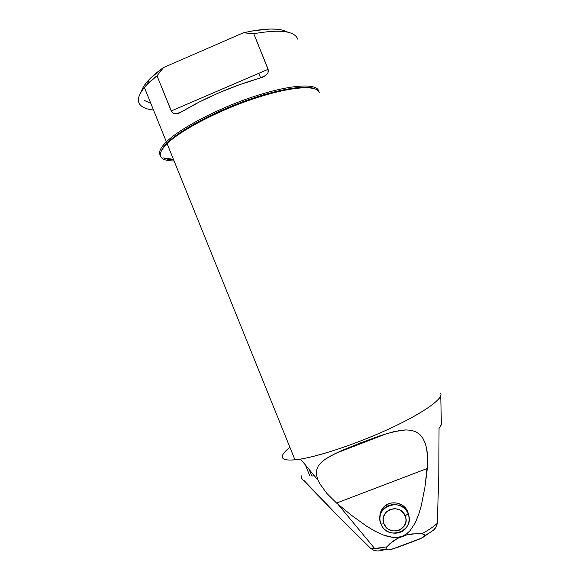 <?xml version="1.0" encoding="UTF-8"?>
<svg xmlns="http://www.w3.org/2000/svg" width="580" height="580" viewBox="0 0 580 580"><rect width="100%" height="100%" fill="white"/><g stroke="black" fill="none" stroke-linecap="round" stroke-linejoin="round"><path stroke-width="0.87" d="M379.864 516.606L381.024 511.168L384.207 506.623L388.941 503.658L391.667 502.918L397.329 503.077L402.542 505.361L406.5 509.428L407.82 511.944L408.081 513.786C409.806 518.411 409.378 522.79 406.805 526.923C401.026 536.529 384.757 534.673 380.959 524.015L384.003 523.849C378.029 510.56 400.214 502.142 405.181 515.866L408.081 513.786C401.715 496.212 373.302 507 380.959 524.015C379.175 519.187 379.704 514.663 382.539 510.436C388.535 501.279 404.34 503.331 408.081 513.786L407.82 511.944C404.101 501.562 388.419 499.532 382.466 508.624C380.495 511.451 379.646 514.598 379.922 518.049M289.884 447.296C286.244 450.174 283.888 452.647 282.83 454.713C283.888 452.647 286.244 450.174 289.884 447.296M163.248 159.029C165.662 160.305 169.273 160.943 174.087 160.943C169.273 160.943 165.662 160.305 163.248 159.029C158.144 156.245 159.645 150.916 167.736 143.057C182.047 129.405 220.233 109.62 255.961 97.984C291.74 86.275 317.376 84.883 319.312 92.619C317.376 84.818 291.327 86.311 255.178 98.237C219.081 110.099 180.873 130.094 167.098 143.659C159.572 151.199 158.289 156.325 163.248 159.029M163.727 157.847C165.967 159.043 169.258 159.681 173.608 159.761C169.258 159.681 165.967 159.043 163.727 157.847M164.125 158.05L173.434 159.319L164.125 158.05M440.749 395.799L441.329 421.892L440.749 395.799M287.02 31.755L282.649 30.16L276.986 29.232L270.099 29.015L253.112 30.805L243.317 32.806L253.772 33.712C279.973 29.101 294.625 30.914 297.728 39.157C294.625 30.914 279.973 29.101 253.772 33.712L268.402 70.238L267.989 72.862L265.821 75.407L259.441 78.344C233.559 85.543 202.877 98.76 182.309 111.49L176.537 113.781L173.608 113.441L171.694 111.846L157.013 75.784C151.677 79.888 147.465 83.774 144.369 87.442C137.315 96.178 136.525 102.522 141.984 106.466C135.894 102.029 137.561 94.721 146.987 84.564L157.013 75.784L163.575 67.526C157.716 71.644 152.953 75.61 149.285 79.409C145.022 83.861 142.419 87.826 141.476 91.306M141.984 106.466C144.645 108.337 148.48 109.526 153.504 110.033M318.623 90.915C316.658 82.969 290.116 84.506 253.554 96.65C217.05 108.721 178.85 128.992 165.713 142.52C160.174 148.226 158.391 152.533 160.363 155.447C158.311 152.417 160.319 147.885 166.373 141.861C180.119 128.238 218.312 108.199 254.417 96.367C290.58 84.462 316.658 83.041 318.623 90.915L318.326 90.175M313.99 475.767L311.83 476.042L309.212 469.568M303.906 480.392L336.799 514.728L302.571 479.537L301.788 478.457L301.846 475.673M287.774 32.168C280.01 27.767 265.19 27.978 243.317 32.806L163.575 67.526L150.713 77.974L146.24 82.838L143.144 87.348M144.391 100.499L150.771 103.276M440.691 393.363C443.671 398.098 425.314 411.771 393.349 426.931C361.463 442.069 321.69 455.721 300.527 459.092C286.266 461.209 280.365 459.751 282.83 454.713C280.698 458.99 284.744 460.694 294.959 459.831C313.505 458.142 354.38 444.933 388.796 429.055C423.284 413.177 443.896 398.3 440.691 393.363M423.023 537.298L434.355 529.504L436.385 526.691L437.291 523.341C433.441 526.792 428.315 530.265 421.907 533.76L424.618 534.774L424.575 535.891L421.537 538.146L391.152 549.514L389.028 549.934L386.374 549.608L386.128 548.093L386.882 546.875L374.687 548.47L370.649 548.346L336.799 514.728L370.649 548.346L374.644 548.477L386.882 546.875L393.479 540.843L397.612 538.363L406.986 534.847L416.998 533.535L421.907 533.76C428.315 530.265 433.441 526.792 437.291 523.341L438.777 475.97L439.046 428.366C441.293 425.633 442.061 423.48 441.329 421.892M427.75 461.673L424.966 486.99L421.355 505.347L418.731 514.351L415.171 522.964L409.98 530.773L406.486 533.948L402.346 536.217L397.721 537.355L392.928 537.385L388.216 536.558L383.619 535.122L374.912 531.128L366.683 526.234L351.248 515.127L336.567 503.048L326.946 493.529L319.747 483.669L317.477 478.848L316.39 474.28L316.637 470.01L318.246 466.124L321.117 462.593L325.039 459.375L335.204 453.567L360.492 442.895L387.404 433.405L400.055 430.433L405.927 429.911L411.285 430.316L415.976 431.839L419.905 434.572L422.972 438.429L425.234 443.316L426.735 448.92L427.554 455.119L427.337 468.444L336.567 503.048L351.248 515.127L366.683 526.234L374.912 531.128L383.619 535.122L392.928 537.385L397.721 537.355L402.346 536.217L406.486 533.948L409.98 530.773L415.171 522.964L418.731 514.351L421.355 505.347L424.966 486.99L427.337 468.444L336.567 503.048L326.946 493.529L319.747 483.669L317.477 478.848L316.39 474.28L316.637 470.01L318.246 466.124L321.117 462.593L325.039 459.375L329.81 456.387L341.12 450.82L360.492 442.895L380.741 435.515L393.856 431.665L405.927 429.911L411.285 430.316L415.976 431.839L419.905 434.572L422.972 438.429L425.234 443.316L426.735 448.92L427.75 461.673M161.378 150.778C162.233 148.589 164.082 146.066 166.917 143.209C178.836 131.094 210.779 113.455 243.999 101.333C277.233 89.175 305.914 84.528 314.773 88.783C306.044 84.608 278.248 88.986 245.659 100.731C213.085 112.44 181.119 129.702 168.2 141.962C164.633 145.334 162.364 148.27 161.378 150.778M377.065 550.964L373.636 550.21L370.649 548.346L373.636 550.21L377.065 550.964L380.552 550.775L383.916 549.854M397.416 547.447L419.565 539.066L423.32 537.095L424.575 535.891L424.618 534.774L421.907 533.76L411.981 533.904L406.986 534.847L397.612 538.363L389.876 543.707L386.882 546.875L385.976 548.68L386.425 549.651L389.028 549.934L397.416 547.447M425.611 535.108L431.607 531.664M433.115 530.613L436.385 526.691L437.291 523.341L438.777 475.97L439.046 428.366L440.459 426.43L441.598 423.183M408.82 516.193L407.82 511.944L408.61 514.649M262.841 77.14L239.373 84.76L218.863 92.822L199.382 101.957L179.452 112.977L176.537 113.781L173.608 113.441L171.245 110.983L268.141 69.288L267.989 72.862L265.821 75.407L262.841 77.14M157.013 75.784L171.245 110.983L268.141 69.288L253.772 33.712L243.317 32.806L163.575 67.526L157.013 75.784M309.676 475.557L305.392 464.957M384.003 523.849L386.439 527.568L388.143 529.018L392.232 530.816L396.684 530.954L398.83 530.381L400.816 529.402L404.006 526.393L405.761 522.384L406 520.195L405.811 517.998L404.151 513.887L401.034 510.69L399.069 509.588L394.712 508.609L390.333 509.341L386.606 511.676L385.171 513.336L383.431 517.338L383.184 519.528L384.003 523.849L380.959 524.015C387.266 541.546 415.722 530.881 408.081 513.786L405.181 515.866C411.147 529.207 388.934 537.537 384.003 523.849M382.466 508.624L382.539 510.436M260.674 77.966L258.796 73.305M146.987 84.564L149.285 79.409M166.373 141.861L144.369 87.442M300.527 459.092L317.985 480.146M386.374 549.608L374.644 548.477L337.981 504.259M165.713 142.52L166.917 143.209M167.736 143.057L168.2 141.962M294.959 459.831L167.098 143.659M387.034 433.514L335.341 453.495"/></g></svg>
